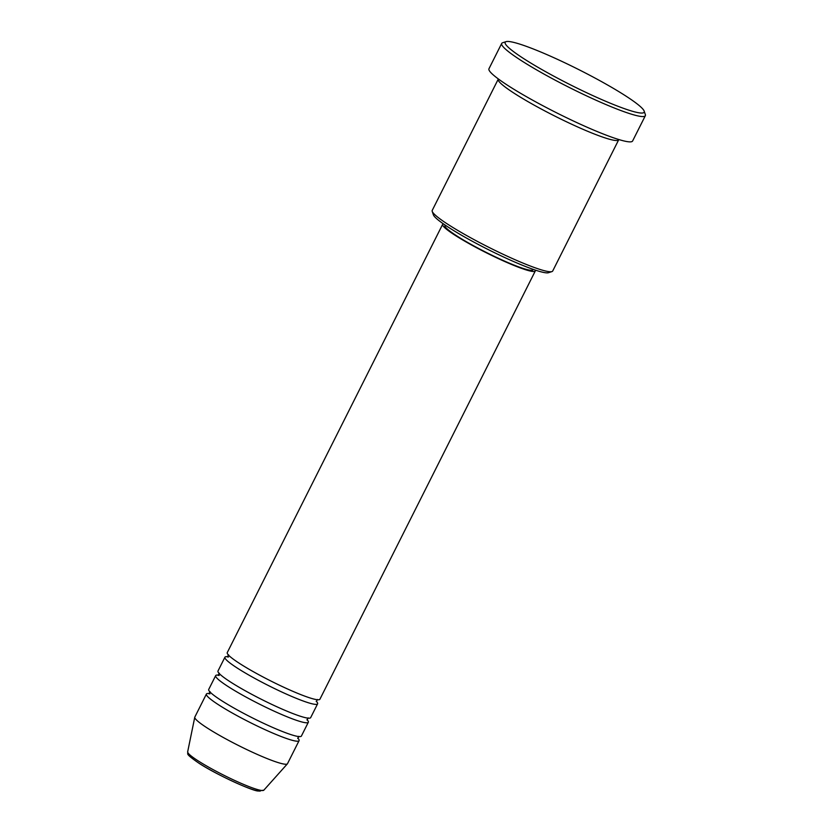 <?xml version="1.0" encoding="UTF-8"?>
<svg xmlns="http://www.w3.org/2000/svg" width="833" height="833" viewBox="0 0 833 833"><rect width="100%" height="100%" fill="white"/><g stroke="black" fill="none" stroke-linecap="round" stroke-linejoin="round"><path stroke-width="1.25" d="M443.375 223.858A51.865 5.779 26.7 0 0 442.646 224.337L227.253 652.603A51.865 5.779 26.7 0 0 240.706 664.182A51.865 5.779 26.7 0 0 290.103 690.12A51.865 5.779 26.7 0 0 319.924 699.21L535.317 270.944A51.865 5.779 26.7 0 0 535.265 270.079M227.857 656.727A51.865 5.779 26.7 0 0 224.931 657.206A51.865 5.779 26.7 0 0 238.394 668.784A51.865 5.779 26.7 0 0 287.781 694.722A51.865 5.779 26.7 0 0 317.612 703.812A51.865 5.779 26.7 0 0 316.248 701.188M224.931 657.206L217.986 671.023A51.865 5.779 26.7 0 0 231.449 682.602A51.865 5.779 26.7 0 0 280.836 708.539A51.865 5.779 26.7 0 0 310.667 717.63L317.612 703.812M218.6 675.146A51.865 5.779 26.7 0 0 215.674 675.625A51.865 5.779 26.7 0 0 229.127 687.204A51.865 5.779 26.7 0 0 278.524 713.142A51.865 5.779 26.7 0 0 308.345 722.232A51.865 5.779 26.7 0 0 306.981 719.608M215.674 675.625L208.719 689.443A51.865 5.779 26.7 0 0 222.182 701.022A51.865 5.779 26.7 0 0 271.568 726.959A51.865 5.779 26.7 0 0 301.4 736.049L308.345 722.232M209.333 693.566A51.865 5.779 26.7 0 0 206.407 694.045A51.865 5.779 26.7 0 0 219.86 705.634A51.865 5.779 26.7 0 0 269.257 731.561A51.865 5.779 26.7 0 0 299.078 740.652A51.865 5.779 26.7 0 0 297.725 738.028M551.935 271.589L548.489 272.714A64.839 7.226 -153.3 0 1 508.859 259.427A64.839 7.226 -153.3 0 1 450.195 228.388A64.839 7.226 -153.3 0 1 433.379 214.81L432.223 211.384A67.431 7.518 26.7 0 0 449.716 225.493A67.431 7.518 26.7 0 0 510.723 257.782A67.431 7.518 26.7 0 0 551.935 271.589A67.431 7.518 26.7 0 0 552.695 271.027L618.7 139.788A67.431 7.518 26.7 0 0 618.784 139.528M525.352 59.674A77.802 8.674 26.7 0 0 603.061 100.158A77.802 8.674 26.7 0 0 644.18 111.122A77.802 8.674 26.7 0 0 624 94.837A77.802 8.674 26.7 0 0 553.601 57.581A77.802 8.674 26.7 0 0 506.048 41.65A77.802 8.674 26.7 0 0 525.352 59.674M644.18 111.122L645.346 114.558A80.395 8.965 -153.3 0 1 645.346 115.683A80.395 8.965 -153.3 0 1 599.114 101.595A80.395 8.965 -153.3 0 1 522.551 61.392A80.395 8.965 -153.3 0 1 501.695 43.431A80.395 8.965 -153.3 0 1 502.601 42.764L506.048 41.65M498.384 78.979A67.431 7.518 26.7 0 0 498.228 79.197A67.431 7.518 26.7 0 0 515.721 94.254A67.431 7.518 26.7 0 0 579.935 127.97A67.431 7.518 26.7 0 0 618.7 139.788M442.646 224.337A51.865 5.779 26.7 0 0 456.099 235.926A51.865 5.779 26.7 0 0 505.496 261.854A51.865 5.779 26.7 0 0 535.317 270.944M445.166 225.087L444.957 225.504A49.272 5.498 26.7 0 0 457.744 236.51A49.272 5.498 26.7 0 0 504.673 261.146A49.272 5.498 26.7 0 0 533.005 269.777L533.214 269.371M501.695 43.431L488.961 68.764A80.395 8.965 26.7 0 0 509.817 86.726A80.395 8.965 26.7 0 0 586.38 126.918A80.395 8.965 26.7 0 0 632.601 141.006L645.346 115.683M206.407 694.045L194.828 717.067A51.865 5.779 26.7 0 0 194.766 717.234A51.865 5.779 26.7 0 0 208.281 728.656A51.865 5.779 26.7 0 0 257.022 754.302A51.865 5.779 26.7 0 0 287.406 763.819A51.865 5.779 26.7 0 0 287.5 763.684L299.078 740.652M498.228 79.197L432.212 210.437A67.431 7.518 26.7 0 0 432.223 211.384M260.875 790.361A40.151 4.477 -153.3 0 1 238.779 784.072A40.151 4.477 -153.3 0 1 199.504 763.538M198.775 761.268A42.66 4.759 26.7 0 0 238.852 782.354A42.66 4.759 26.7 0 0 263.832 790.184L257.73 790.996C250.941 790.319 216.122 774.471 199.264 763.424C183.489 752.595 188.841 754.365 187.654 751.876A42.66 4.759 26.7 0 0 198.775 761.268M228.534 654.759L227.43 656.945L228.502 656.977M219.266 673.179L218.163 675.365L219.235 675.396M210.01 691.598L208.906 693.785L209.968 693.816M263.832 790.184L287.406 763.819M187.654 751.876L194.766 717.234M298.901 736.31L297.798 738.496M308.168 717.89L307.065 720.076M317.435 699.47L316.332 701.657"/></g></svg>
